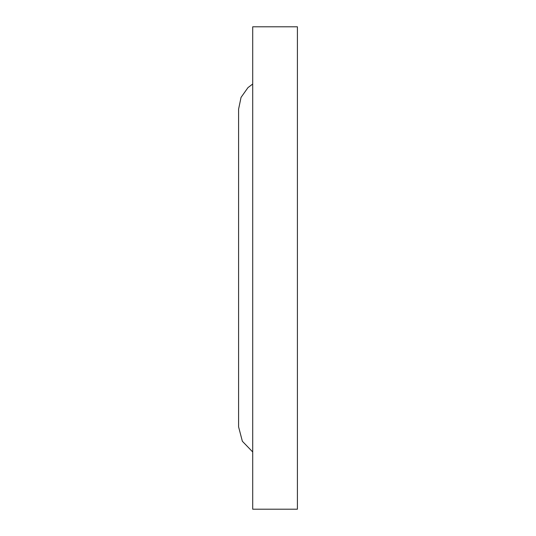 <?xml version="1.0" encoding="UTF-8"?>
<svg xmlns="http://www.w3.org/2000/svg" width="536" height="536" viewBox="0 0 536 536"><rect width="100%" height="100%" fill="white"/><g stroke="black" fill="none" stroke-linecap="round" stroke-linejoin="round"><path stroke-width="0.8" d="M252.704 26.8L252.704 509.2L297.413 509.2L297.413 26.8L252.704 26.8M252.704 451.962L242.359 441.255L238.587 426.837L238.587 109.163L241.039 97.398L247.987 87.603L252.704 84.038"/></g></svg>

